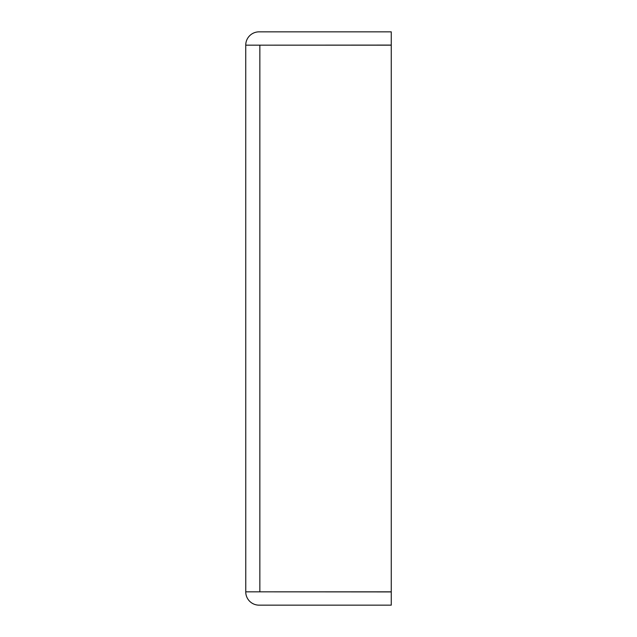 <?xml version="1.0" encoding="UTF-8"?>
<svg xmlns="http://www.w3.org/2000/svg" width="637" height="637" viewBox="0 0 637 637"><rect width="100%" height="100%" fill="white"/><g stroke="black" fill="none" stroke-linecap="round" stroke-linejoin="round"><path stroke-width="0.96" d="M245.763 591.829L245.739 45.171L391.261 45.171L391.261 591.829L245.763 591.829M258.964 591.829L391.261 591.916L391.261 605.15L259.052 605.15A13.321 13.321 0 0 1 245.739 591.829M245.739 45.171A13.321 13.321 0 0 1 259.052 31.85L391.261 31.85L391.261 45.084L258.964 45.171M259.848 591.829L259.848 45.171"/></g></svg>

